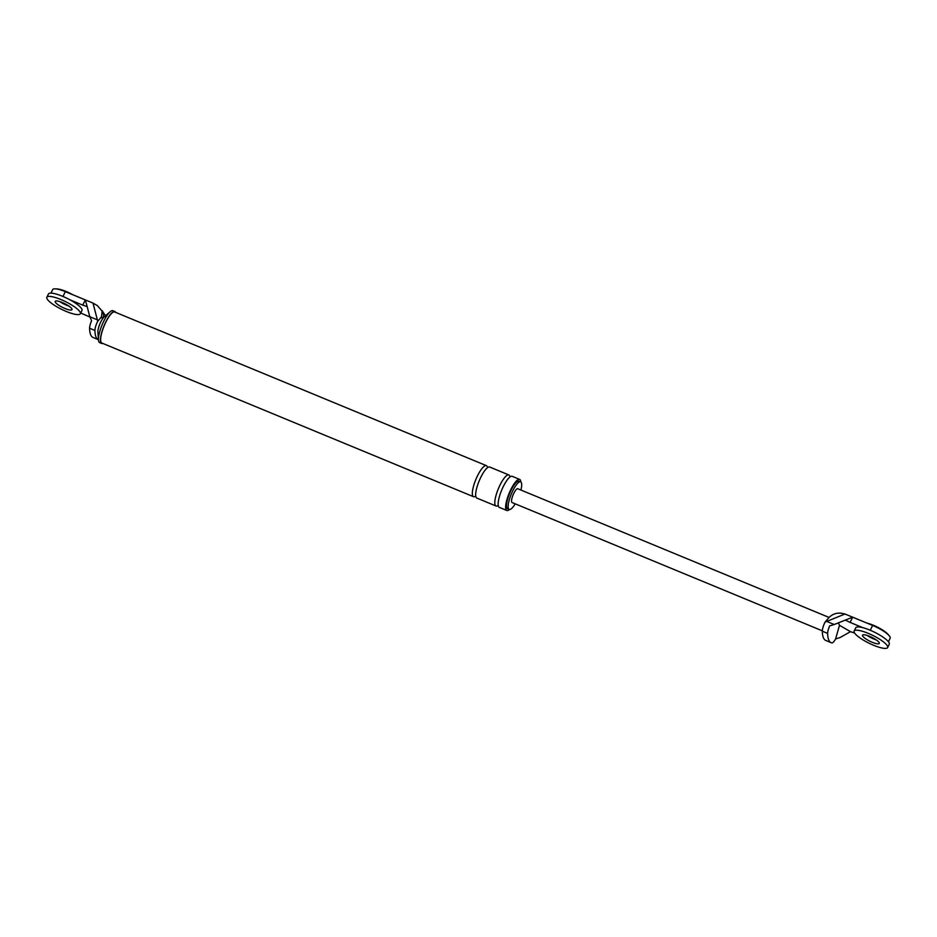 <?xml version="1.0" encoding="UTF-8"?>
<svg xmlns="http://www.w3.org/2000/svg" width="937" height="937" viewBox="0 0 937 937"><rect width="100%" height="100%" fill="white"/><g stroke="black" fill="none" stroke-linecap="round" stroke-linejoin="round"><path stroke-width="1.41" d="M80.359 313.754L81.964 310.487A18.67 4.322 -153.8 0 0 81.859 309.128A18.67 4.322 -153.8 0 0 64.805 297.275A18.67 4.322 -153.8 0 0 48.455 293.995L46.85 297.263A18.67 4.322 -153.8 0 0 46.955 298.622A18.67 4.322 -153.8 0 0 64.009 310.475A18.67 4.322 -153.8 0 0 80.359 313.754A18.67 4.322 -153.8 0 0 80.254 312.384A18.67 4.322 -153.8 0 0 63.201 300.531A18.67 4.322 -153.8 0 0 46.85 297.263M59.863 301.632A9.335 2.167 -153.8 0 0 68.963 306.118A9.335 2.167 -153.8 0 1 59.863 301.632M55.283 302.065A9.335 2.167 -153.8 0 0 63.81 307.992A9.335 2.167 -153.8 0 0 71.985 309.632A9.335 2.167 -153.8 0 0 71.926 308.941A9.335 2.167 -153.8 0 0 63.4 303.014A9.335 2.167 -153.8 0 0 55.224 301.386A9.335 2.167 -153.8 0 0 55.283 302.065M887.655 647.549L889.26 644.281A18.67 4.322 -153.8 0 0 889.154 642.923A18.67 4.322 -153.8 0 0 872.101 631.069A18.67 4.322 -153.8 0 0 855.75 627.79L854.146 631.058A18.67 4.322 -153.8 0 0 854.251 632.416A18.67 4.322 -153.8 0 0 871.305 644.269A18.67 4.322 -153.8 0 0 887.655 647.549A18.67 4.322 -153.8 0 0 887.55 646.179A18.67 4.322 -153.8 0 0 870.496 634.326A18.67 4.322 -153.8 0 0 854.146 631.058M867.147 635.427A9.335 2.167 -153.8 0 0 876.247 639.912A9.335 2.167 26.2 0 1 867.147 635.427M862.579 635.86A9.335 2.167 -153.8 0 0 871.105 641.786A9.335 2.167 -153.8 0 0 879.281 643.426A9.335 2.167 -153.8 0 0 879.222 642.735A9.335 2.167 -153.8 0 0 870.696 636.809A9.335 2.167 -153.8 0 0 862.52 635.181A9.335 2.167 -153.8 0 0 862.579 635.86M56.325 288.936A14.933 3.467 26.2 0 1 72.793 294.733M867.076 623.152A14.933 3.467 26.2 0 1 888.475 634.958M62.966 296.467L65.344 291.653L93.009 303.096L97.366 305.614L102.765 311.892A9.335 8.738 -24.4 0 0 102.754 311.892A9.335 8.738 -24.4 0 1 102.976 318.252M65.344 291.653A16.807 3.889 -153.8 0 0 52.695 289.603L50.961 293.129M102.168 310.592L101.512 316.823L97.729 321.262L93.009 303.096M85.314 299.91L87.176 306.598L82.749 305.122L85.314 299.91M97.214 319.775L89.765 316.694L87.176 306.598M97.729 321.262A8.21 2.167 112.5 0 0 94.93 330.456A49.157 12.966 112.5 0 0 98.42 339.698A49.157 12.966 112.5 0 0 98.444 339.709L93.103 337.496A49.157 12.966 112.5 0 1 89.601 328.255A8.21 2.167 112.5 0 1 91.603 320.723L89.765 316.694M115.661 312.372A17.276 4.556 112.5 0 0 114.864 311.541L112.873 310.709A17.276 4.556 112.5 0 0 110.156 311.74L104.206 316.882A9.335 2.46 112.5 0 0 102.473 318.955A9.335 2.46 112.5 0 0 97.893 332.155L98.467 340.002A17.276 4.556 112.5 0 0 98.853 341.747A17.276 4.556 112.5 0 0 99.673 342.637L101.664 343.469A17.276 4.556 112.5 0 0 102.824 343.434M80.711 313.028L89.835 316.964M114.864 311.541A17.276 4.556 112.5 0 0 104.885 323.839A17.276 4.556 112.5 0 0 100.845 342.579A17.276 4.556 112.5 0 0 101.664 343.469M487.486 467.68A16.807 4.439 112.5 0 0 487.17 466.521A16.807 4.439 112.5 0 0 486.373 465.654L114.689 311.974A16.807 4.439 112.5 0 0 104.979 323.944A16.807 4.439 112.5 0 0 101.055 342.169A16.807 4.439 112.5 0 0 101.852 343.036L473.536 496.715A16.807 4.439 112.5 0 0 475.75 496.071M520.925 490.039A14.933 3.947 112.5 0 0 521.323 482.602A14.933 3.947 112.5 0 0 520.621 481.829A14.933 3.947 112.5 0 0 511.989 492.475A14.933 3.947 112.5 0 0 508.498 508.674A14.933 3.947 112.5 0 0 509.201 509.447A14.933 3.947 112.5 0 0 515.209 503.848M520.831 481.958A16.807 4.439 112.5 0 0 520.468 480.283A16.807 4.439 112.5 0 0 519.672 479.416A16.807 4.439 112.5 0 0 509.962 491.386A16.807 4.439 112.5 0 0 506.027 509.623A16.807 4.439 112.5 0 0 506.823 510.478A16.807 4.439 112.5 0 0 509.447 509.505M520.621 481.829L518.957 481.149A14.933 3.947 112.5 0 0 510.325 491.784A14.933 3.947 112.5 0 0 506.835 507.995A14.933 3.947 112.5 0 0 507.538 508.756L509.201 509.447M70.029 299.863L82.749 305.122M486.373 465.654A16.807 4.439 112.5 0 0 476.664 477.624A16.807 4.439 112.5 0 0 472.74 495.86A16.807 4.439 112.5 0 0 473.536 496.715M509.962 476.968A16.807 4.439 112.5 0 0 509.646 475.809A16.807 4.439 112.5 0 0 508.85 474.942L489.711 467.036A16.807 4.439 112.5 0 0 479.99 479.006A16.807 4.439 112.5 0 0 476.066 497.231A16.807 4.439 112.5 0 0 476.863 498.097L496.001 506.003A16.807 4.439 112.5 0 0 498.226 505.359M519.672 479.416L512.176 476.324A16.807 4.439 112.5 0 0 502.466 488.294A16.807 4.439 112.5 0 0 498.543 506.519A16.807 4.439 112.5 0 0 499.339 507.385L506.823 510.478M508.85 474.942A16.807 4.439 112.5 0 0 499.14 486.912A16.807 4.439 112.5 0 0 495.204 505.148A16.807 4.439 112.5 0 0 496.001 506.003M110.156 311.74A17.276 4.556 112.5 0 0 102.063 324.94A17.276 4.556 112.5 0 0 98.467 340.002M826.762 621.43L825.122 622.016L828.905 617.588C832.419 614.122 836.577 612.681 841.414 613.255L844.975 614.004L826.762 621.43L834.223 624.51L829.655 625.893A8.21 2.167 -67.5 0 0 827.652 633.412A49.157 12.966 -67.5 0 0 831.154 642.665A49.157 12.966 -67.5 0 0 831.939 642.887A8.21 2.167 -67.5 0 0 835.581 638.964L840.114 637.511L850.491 631.667L839.505 625.307L835.581 638.964M870.262 630.261L872.64 625.447L844.975 614.004M872.64 625.447A16.807 3.889 26.2 0 1 890.15 638.238L888.417 641.763M862.813 627.661L850.093 622.402L852.658 617.19L834.223 624.51M838.381 622.812L839.505 625.307M845.256 620.048L850.093 622.402M854.603 633.037L850.491 631.667M822.335 630.835L512.059 502.537A7.473 1.968 -67.5 0 1 511.707 502.162A7.473 1.968 -67.5 0 1 513.453 494.057A7.473 1.968 -67.5 0 1 517.763 488.739L829.034 617.436M825.122 622.016A8.21 2.167 112.5 0 0 822.323 631.21A49.157 12.966 112.5 0 0 825.825 640.463L831.154 642.665M94.93 330.456L89.601 328.255M101.512 316.823L102.473 318.955M822.323 631.21L827.652 633.412M102.391 311.084L105.494 315.769"/></g></svg>

